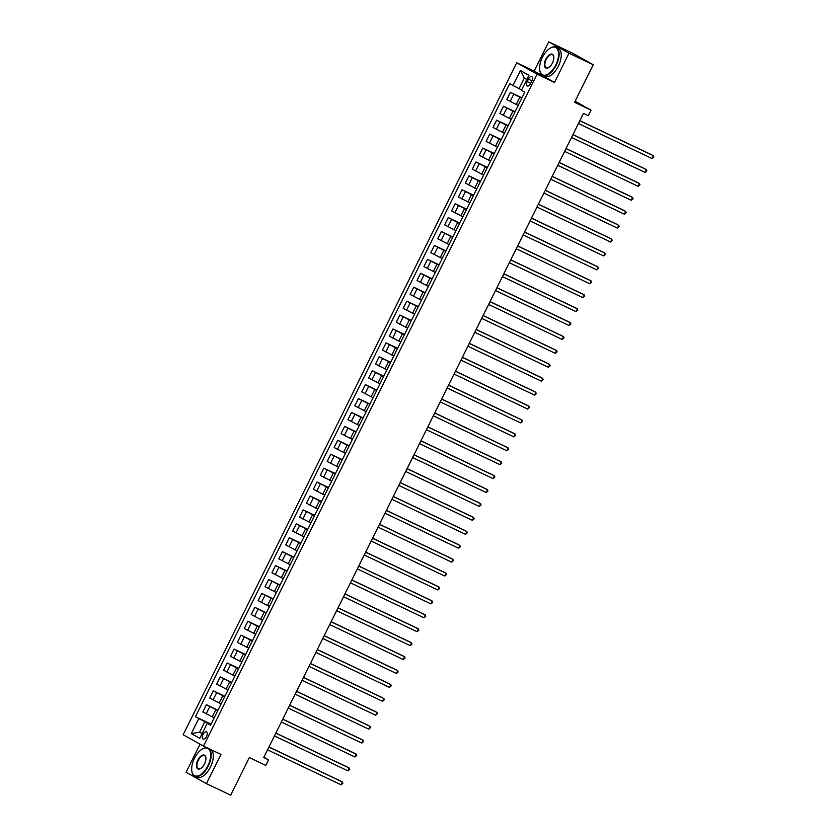<?xml version="1.0" encoding="UTF-8"?>
<svg xmlns="http://www.w3.org/2000/svg" width="837" height="837" viewBox="0 0 837 837"><rect width="100%" height="100%" fill="white"/><g stroke="black" fill="none" stroke-linecap="round" stroke-linejoin="round"><path stroke-width="1.26" d="M206.54 736.434A3.976 2.009 -64.6 0 0 206.488 731.862A3.976 2.009 -64.6 0 0 203.025 734.467A3.976 2.009 -64.6 0 0 203.067 739.05A3.976 2.009 -64.6 0 0 206.54 736.434M200.043 744.187L186.107 772.258L206.425 783.631L230.656 795.15L249.311 757.569L265.789 765.405L268.551 759.839L263.864 757.213M516.732 62.785L183.167 734.74L203.485 746.112L537.051 74.158L516.732 62.785L534.173 71.082L554.492 82.455L569.003 53.223L548.685 41.85L534.173 71.082M548.685 41.85L572.916 53.369L593.234 64.742L574.58 102.323L591.058 110.16L575.124 101.235M569.003 53.223L593.234 64.742M591.058 110.16L588.296 115.726L583.452 113.413L263.707 757.537L268.551 759.839M528.398 79.138L527.184 81.587A3.85 1.946 -64.6 0 0 527.237 86.023A3.85 1.946 -64.6 0 0 530.585 83.491L531.809 81.043A3.85 1.946 -64.6 0 0 531.757 76.606A3.85 1.946 -64.6 0 0 528.398 79.138L531.913 80.812M526.818 79.494L524.318 78.082L519.066 88.659L509.67 83.731L195.45 716.713L211.06 724.131M512.987 85.594L520.447 70.559L528.911 75.299L521.441 90.323L524.768 92.185L210.547 725.166L207.231 723.304L199.771 738.339L191.317 733.599L198.777 718.575L195.45 716.713M554.492 82.455L537.051 74.158M206.425 783.631L220.937 754.409L203.485 746.112M207.231 723.304L210.736 724.79M202.188 733.453L199.593 732.218L202.104 733.63M521.66 89.894L519.066 88.659M521.775 98.211L510.424 92.342L521.964 97.835M518.187 105.452L506.824 99.582L510.424 92.342M514.87 112.127L503.508 106.268L515.058 111.75M511.271 119.367L499.919 113.497L503.508 106.268M507.954 126.042L496.603 120.183L508.143 125.665M504.366 133.282L493.014 127.423L496.603 120.183M501.049 139.967L489.697 134.098L501.237 139.58M497.46 147.197L486.098 141.338L489.697 134.098M494.144 153.882L482.782 148.013L494.332 153.506M490.545 161.122L479.193 155.253L482.782 148.013M487.228 167.798L475.876 161.939L487.416 167.421M483.64 175.038L472.288 169.168L475.876 161.939M480.323 181.713L468.971 175.854L480.511 181.336M476.734 188.953L465.372 183.094L468.971 175.854M473.418 195.638L462.055 189.769L473.606 195.251M469.819 202.868L458.467 197.009L462.055 189.769M466.502 209.553L455.15 203.684L466.69 209.177M462.913 216.793L451.561 210.924L455.15 203.684M459.597 223.469L448.245 217.61L459.785 223.092M456.008 230.709L444.646 224.839L448.245 217.61M452.691 237.384L441.329 231.525L452.88 237.007M449.092 244.624L437.741 238.765L441.329 231.525M445.776 251.309L434.424 245.44L445.964 250.922M442.187 258.539L430.835 252.68L434.424 245.44M438.87 265.224L427.519 259.355L439.059 264.848M435.282 272.464L423.92 266.595L427.519 259.355M431.965 279.139L420.603 273.28L432.154 278.763M428.366 286.38L417.014 280.51L420.603 273.28M425.05 293.055L413.698 287.196L425.238 292.678M421.461 300.295L410.109 294.436L413.698 287.196M418.144 306.98L406.792 301.111L418.333 306.593M414.556 314.21L403.193 308.351L406.792 301.111M411.239 320.895L399.877 315.026L411.417 320.519M407.64 328.135L396.288 322.266L399.877 315.026M404.323 334.81L392.971 328.951L404.512 334.434M400.735 342.051L389.383 336.181L392.971 328.951M397.418 348.726L386.066 342.867L397.606 348.349M393.819 355.966L382.467 350.107L386.066 342.867M390.513 362.651L379.151 356.782L390.691 362.275M386.914 369.881L375.562 364.022L379.151 356.782M383.597 376.566L372.245 370.697L383.785 376.19M380.008 383.806L368.657 377.937L372.245 370.697M376.692 390.481L365.34 384.622L376.88 390.105M373.093 397.721L361.741 391.852L365.34 384.622M369.776 404.397L358.424 398.538L369.964 404.02M366.187 411.637L354.836 405.778L358.424 398.538M362.871 418.322L351.519 412.453L363.059 417.945M359.282 425.552L347.93 419.693L351.519 412.453M355.966 432.237L344.614 426.368L356.154 431.861M352.367 439.477L341.015 433.608L344.614 426.368M349.05 446.152L337.698 440.293L349.238 445.776M345.461 453.392L334.109 447.523L337.698 440.293M342.145 460.068L330.793 454.209L342.333 459.691M338.556 467.308L327.194 461.449L330.793 454.209M335.239 473.993L323.888 468.124L335.428 473.616M331.64 481.223L320.289 475.364L323.888 468.124M328.324 487.908L316.972 482.039L328.512 487.532M324.735 495.148L313.383 489.279L316.972 482.039M321.418 501.823L310.067 495.964L321.607 501.447M317.83 509.063L306.468 503.194L310.067 495.964M314.513 515.738L303.151 509.879L314.702 515.362M310.914 522.979L299.562 517.12L303.151 509.879M307.597 529.664L296.246 523.795L307.786 529.287M304.009 536.894L292.657 531.035L296.246 523.795M300.692 543.579L289.34 537.71L300.881 543.203M297.104 550.819L285.741 544.95L289.34 537.71M293.787 557.494L282.425 551.635L293.975 557.118M290.188 564.734L278.836 558.865L282.425 551.635M286.871 571.409L275.519 565.55L287.06 571.033M283.283 578.649L271.931 572.79L275.519 565.55M279.966 585.335L268.614 579.466L280.154 584.958M276.377 592.565L265.015 586.706L268.614 579.466M273.061 599.25L261.699 593.381L273.249 598.873M269.462 606.49L258.11 600.621L261.699 593.381M266.145 613.165L254.793 607.306L266.333 612.789M262.556 620.405L251.205 614.536L254.793 607.306M259.24 627.08L247.888 621.221L259.428 626.704M255.651 634.32L244.289 628.461L247.888 621.221M252.335 641.006L240.972 635.137L252.523 640.629M248.735 648.236L237.384 642.377L240.972 635.137M245.419 654.921L234.067 649.062L245.607 654.544M241.83 662.161L230.478 656.292L234.067 649.062M238.514 668.836L227.162 662.977L238.702 668.46M234.925 676.076L223.563 670.217L227.162 662.977M231.608 682.751L220.246 676.892L231.797 682.375M228.009 689.991L216.657 684.132L220.246 676.892M224.693 696.677L213.341 690.807L224.881 696.3M221.104 703.907L209.752 698.048L213.341 690.807M217.787 710.592L206.436 704.733L217.976 710.215M214.199 717.832L202.836 711.963L206.436 704.733M210.882 724.507L204.845 721.64L199.593 732.218L191.317 733.599M198.777 718.575L204.845 721.64M524.318 78.082L520.447 70.559M579.811 120.758L653.394 155.734L652.013 158.517L578.43 123.541M579.853 120.664L652.023 154.96L653.833 156.937L652.013 158.517M572.895 134.673L646.488 169.649L645.107 172.432L571.514 137.456M572.947 134.579L645.118 168.886L646.917 170.853L645.107 172.432M565.99 148.588L639.573 183.565L638.192 186.348L564.609 151.371M566.032 148.494L638.202 182.801L640.012 184.768L638.192 186.348M559.085 162.504L632.667 197.49L631.286 200.273L557.704 165.297M559.126 162.409L631.297 196.716L633.107 198.693L631.286 200.273M552.169 176.429L625.762 211.405L624.381 214.188L550.788 179.212M552.221 176.335L624.392 210.631L626.191 212.608L624.381 214.188M555.799 64.888A15.171 7.669 -64.6 0 0 558.101 50.597A15.171 7.669 -64.6 0 0 550.327 48.107A15.171 7.669 -64.6 0 0 542.397 57.387A15.171 7.669 -64.6 0 0 539.76 70.318A15.171 7.669 -64.6 0 0 546.299 74.891A15.171 7.669 -64.6 0 0 555.799 64.888M550.484 48.012A15.547 7.857 115.4 0 1 550.652 47.918A15.547 7.857 115.4 0 1 556.061 47.238A15.547 7.857 115.4 0 1 556.249 65.119A15.547 7.857 115.4 0 1 542.711 75.32A15.547 7.857 115.4 0 1 539.823 70.685A15.547 7.857 115.4 0 1 539.802 70.507M552.451 63.016A7.585 3.829 115.4 0 1 548.486 67.661A7.585 3.829 115.4 0 1 544.594 66.416A7.585 3.829 115.4 0 1 545.745 59.26A7.585 3.829 115.4 0 1 550.495 54.259A7.585 3.829 115.4 0 1 553.77 56.55A7.585 3.829 115.4 0 1 552.451 63.016M553.791 56.738A7.209 3.641 -64.6 0 0 552.483 54.761A7.209 3.641 -64.6 0 0 546.205 59.49A7.209 3.641 -64.6 0 0 546.289 67.787A7.209 3.641 -64.6 0 0 548.643 67.556M556.061 47.238L558.195 48.253A15.547 7.857 115.4 0 1 558.384 66.133A15.547 7.857 115.4 0 1 544.845 76.334L542.711 75.32M207.869 765.792A15.171 7.669 -64.6 0 0 210.171 751.49A15.171 7.669 -64.6 0 0 202.397 749A15.171 7.669 -64.6 0 0 194.466 758.291A15.171 7.669 -64.6 0 0 191.84 771.222A15.171 7.669 -64.6 0 0 198.369 775.794A15.171 7.669 -64.6 0 0 207.869 765.792M202.554 748.916A15.547 7.857 115.4 0 1 202.721 748.822A15.547 7.857 115.4 0 1 207.032 747.797M209.093 748.77A15.547 7.857 115.4 0 1 208.319 766.022A15.547 7.857 115.4 0 1 194.791 776.213A15.547 7.857 115.4 0 1 191.893 771.588A15.547 7.857 115.4 0 1 191.872 771.4M204.521 763.919A7.585 3.829 115.4 0 1 200.556 768.554A7.585 3.829 115.4 0 1 196.664 767.309A7.585 3.829 115.4 0 1 197.814 760.163A7.585 3.829 115.4 0 1 202.564 755.162A7.585 3.829 115.4 0 1 205.839 757.443A7.585 3.829 115.4 0 1 204.521 763.919M205.86 757.631A7.209 3.641 -64.6 0 0 204.552 755.665A7.209 3.641 -64.6 0 0 198.275 760.394A7.209 3.641 -64.6 0 0 198.359 768.69A7.209 3.641 -64.6 0 0 200.713 768.46M211.217 749.785A15.547 7.857 115.4 0 1 210.453 767.037A15.547 7.857 115.4 0 1 196.915 777.228L194.791 776.213M545.264 190.344L618.846 225.32L617.465 228.103L543.883 193.127M545.306 190.25L617.476 224.557L619.286 226.524L617.465 228.103M538.358 204.259L611.941 239.236L610.56 242.019L536.977 207.042M538.4 204.165L610.571 238.472L612.37 240.439L610.56 242.019M531.443 218.175L605.036 253.161L603.655 255.944L530.062 220.968M531.495 218.08L603.655 252.387L605.465 254.364L603.655 255.944M524.537 232.1L598.12 267.076L596.739 269.859L523.156 234.883M524.579 232.006L596.75 266.302L598.56 268.279L596.739 269.859M517.632 246.015L591.215 280.991L589.834 283.774L516.251 248.798M517.674 245.921L589.844 280.228L591.644 282.195L589.834 283.774M510.716 259.93L584.31 294.906L582.929 297.69L509.335 262.713M510.769 259.836L582.929 294.143L584.739 296.11L582.929 297.69M503.811 273.856L577.394 308.832L576.013 311.615L502.43 276.639M503.853 273.762L576.023 308.058L577.833 310.035L576.013 311.615M496.906 287.771L570.489 322.747L569.108 325.53L495.514 290.554M496.948 287.677L569.118 321.973L570.918 323.95L569.108 325.53M489.99 301.686L563.583 336.662L562.202 339.445L488.609 304.469M490.043 301.592L562.202 335.899L564.012 337.866L562.202 339.445M483.085 315.601L556.668 350.577L555.287 353.36L481.704 318.384M483.127 315.507L555.297 349.814L557.107 351.781L555.287 353.36M476.18 329.527L549.763 364.503L548.381 367.286L474.788 332.31M476.222 329.433L548.392 363.729L550.191 365.706L548.381 367.286M469.264 343.442L542.857 378.418L541.476 381.201L467.883 346.225M469.316 343.348L541.476 377.644L543.286 379.621L541.476 381.201M462.359 357.357L535.942 392.333L534.561 395.116L460.978 360.14M462.401 357.263L534.571 391.57L536.381 393.536L534.561 395.116M455.443 371.272L529.036 406.248L527.655 409.031L454.062 374.055M455.495 371.178L527.666 405.485L529.465 407.452L527.655 409.031M448.538 385.198L522.131 420.174L520.74 422.957L447.157 387.981M448.59 385.104L520.75 419.4L522.56 421.377L520.74 422.957M441.633 399.113L515.215 434.089L513.834 436.872L440.252 401.896M441.674 399.019L513.845 433.315L515.655 435.292L513.834 436.872M434.717 413.028L508.31 448.004L506.929 450.787L433.336 415.811M434.769 412.934L506.94 447.24L508.739 449.207L506.929 450.787M427.812 426.943L501.405 461.919L500.013 464.702L426.431 429.726M427.864 426.849L500.024 461.156L501.834 463.123L500.013 464.702M420.906 440.869L494.489 475.845L493.108 478.628L419.525 443.652M420.948 440.775L493.119 475.071L494.929 477.048L493.108 478.628M413.991 454.784L487.584 489.76L486.203 492.543L412.61 457.567M414.043 454.69L486.213 488.986L488.013 490.963L486.203 492.543M407.085 468.699L480.668 503.675L479.287 506.458L405.704 471.482M407.138 468.605L479.298 502.911L481.108 504.878L479.287 506.458M400.18 482.614L473.763 517.59L472.382 520.373L398.799 485.397M400.222 482.52L472.392 516.827L474.202 518.794L472.382 520.373M393.264 496.54L466.858 531.516L465.477 534.299L391.883 499.323M393.317 496.446L465.487 530.742L467.287 532.719L465.477 534.299M386.359 510.455L459.942 545.431L458.561 548.214L384.978 513.238M386.401 510.361L458.571 544.657L460.381 546.634L458.561 548.214M379.454 524.37L453.037 559.346L451.656 562.129L378.073 527.153M379.496 524.276L451.666 558.582L453.476 560.549L451.656 562.129M372.538 538.285L446.131 573.261L444.75 576.055L371.157 541.068M372.591 538.191L444.761 572.498L446.56 574.464L444.75 576.055M365.633 552.211L439.216 587.187L437.835 589.97L364.252 554.994M365.675 552.117L437.845 586.413L439.655 588.39L437.835 589.97M358.728 566.126L432.31 601.102L430.929 603.885L357.347 568.909M358.77 566.032L430.94 600.328L432.75 602.305L430.929 603.885M351.812 580.041L425.405 615.017L424.024 617.8L350.431 582.824M351.864 579.947L424.035 614.253L425.834 616.22L424.024 617.8M344.907 593.956L418.49 628.932L417.108 631.726L343.526 596.739M344.949 593.862L417.119 628.168L418.929 630.135L417.108 631.726M338.002 607.882L411.584 642.858L410.203 645.641L336.62 610.665M338.043 607.788L410.214 642.084L412.013 644.061L410.203 645.641M331.086 621.797L404.679 656.773L403.298 659.556L329.705 624.58M331.138 621.703L403.298 656.009L405.108 657.976L403.298 659.556M324.181 635.712L397.763 670.688L396.382 673.471L322.8 638.495M324.222 635.618L396.393 669.924L398.203 671.891L396.382 673.471M317.275 649.627L390.858 684.603L389.477 687.397L315.894 652.41M317.317 649.533L389.487 683.839L391.287 685.817L389.477 687.397M310.36 663.553L383.953 698.529L382.572 701.312L308.979 666.336M310.412 663.459L382.572 697.755L384.382 699.732L382.572 701.312M303.454 677.468L377.037 712.444L375.656 715.227L302.073 680.251M303.496 677.374L375.667 711.68L377.477 713.647L375.656 715.227M296.549 691.383L370.132 726.359L368.751 729.142L295.158 694.166M296.591 691.289L368.761 725.595L370.561 727.562L368.751 729.142M289.633 705.298L363.227 740.285L361.846 743.068L288.252 708.081M289.686 705.204L361.846 739.51L363.656 741.488L361.846 743.068M282.728 719.224L356.311 754.2L354.93 756.983L281.347 722.007M282.77 719.129L354.94 753.426L356.75 755.403L354.93 756.983M275.823 733.139L349.406 768.115L348.025 770.898L274.431 735.922M275.865 733.045L348.035 767.351L349.835 769.318L348.025 770.898M268.907 747.054L342.5 782.03L341.119 784.813L267.526 749.837M268.959 746.96L341.119 781.266L342.929 783.233L341.119 784.813M516.22 104.52L519.819 97.28M509.314 118.435L512.903 111.195M502.409 132.351L505.998 125.111M495.494 146.266L499.093 139.036M488.588 160.191L492.177 152.951M481.683 174.106L485.272 166.866M474.767 188.022L478.366 180.782M467.862 201.937L471.451 194.707M460.957 215.862L464.545 208.622M454.041 229.777L457.64 222.537M447.136 243.693L450.724 236.452M440.231 257.608L443.819 250.378M433.315 271.533L436.914 264.293M426.41 285.448L429.998 278.208M419.504 299.364L423.093 292.123M412.589 313.279L416.188 306.049M405.683 327.204L409.272 319.964M398.778 341.119L402.367 333.879M391.862 355.034L395.462 347.794M384.957 368.95L388.546 361.72M378.052 382.875L381.641 375.635M371.136 396.79L374.735 389.55M364.231 410.705L367.82 403.465M357.326 424.621L360.914 417.391M350.41 438.546L354.009 431.306M343.505 452.461L347.093 445.221M336.589 466.376L340.188 459.136M329.684 480.292L333.283 473.062M322.779 494.217L326.367 486.977M315.863 508.132L319.462 500.892M308.958 522.047L312.557 514.807M302.052 535.962L305.641 528.733M295.137 549.888L298.736 542.648M288.231 563.803L291.82 556.563M281.326 577.718L284.915 570.478M274.41 591.633L278.01 584.404M267.505 605.559L271.094 598.319M260.6 619.474L264.189 612.234M253.684 633.389L257.283 626.149M246.779 647.304L250.368 640.075M239.874 661.23L243.462 653.99M232.958 675.145L236.557 667.905M226.053 689.06L229.641 681.831M219.148 702.975L222.736 695.746M212.232 716.901L215.831 709.661M510.151 101.444L513.74 94.204M503.246 115.36L506.835 108.119M496.331 129.275L499.93 122.045M489.425 143.2L493.014 135.96M482.52 157.115L486.109 149.875M475.604 171.03L479.203 163.79M468.699 184.946L472.288 177.716M461.794 198.871L465.382 191.631M454.878 212.786L458.477 205.546M447.973 226.701L451.561 219.461M441.068 240.617L444.656 233.387M434.152 254.542L437.751 247.302M427.247 268.457L430.835 261.217M420.331 282.372L423.93 275.132M413.426 296.288L417.025 289.058M406.52 310.213L410.109 302.973M399.605 324.128L403.204 316.888M392.699 338.043L396.288 330.803M385.794 351.958L389.383 344.729M378.879 365.884L382.478 358.644M371.973 379.799L375.562 372.559M365.068 393.714L368.657 386.474M358.152 407.629L361.751 400.4M351.247 421.555L354.836 414.315M344.342 435.47L347.93 428.23M337.426 449.385L341.025 442.145M330.521 463.3L334.109 456.071M323.616 477.226L327.204 469.986M316.7 491.141L320.299 483.901M309.795 505.056L313.383 497.827M302.889 518.971L306.478 511.742M295.974 532.897L299.573 525.657M289.068 546.812L292.657 539.572M282.163 560.727L285.752 553.498M275.247 574.653L278.847 567.413M268.342 588.568L271.931 581.328M261.437 602.483L265.026 595.243M254.521 616.398L258.12 609.169M247.616 630.324L251.205 623.084M240.711 644.239L244.299 636.999M233.795 658.154L237.394 650.914M226.89 672.069L230.478 664.84M219.974 685.995L223.573 678.755M213.069 699.91L216.668 692.67M206.164 713.825L209.752 706.585M530.71 83.261L527.184 81.587"/></g></svg>
